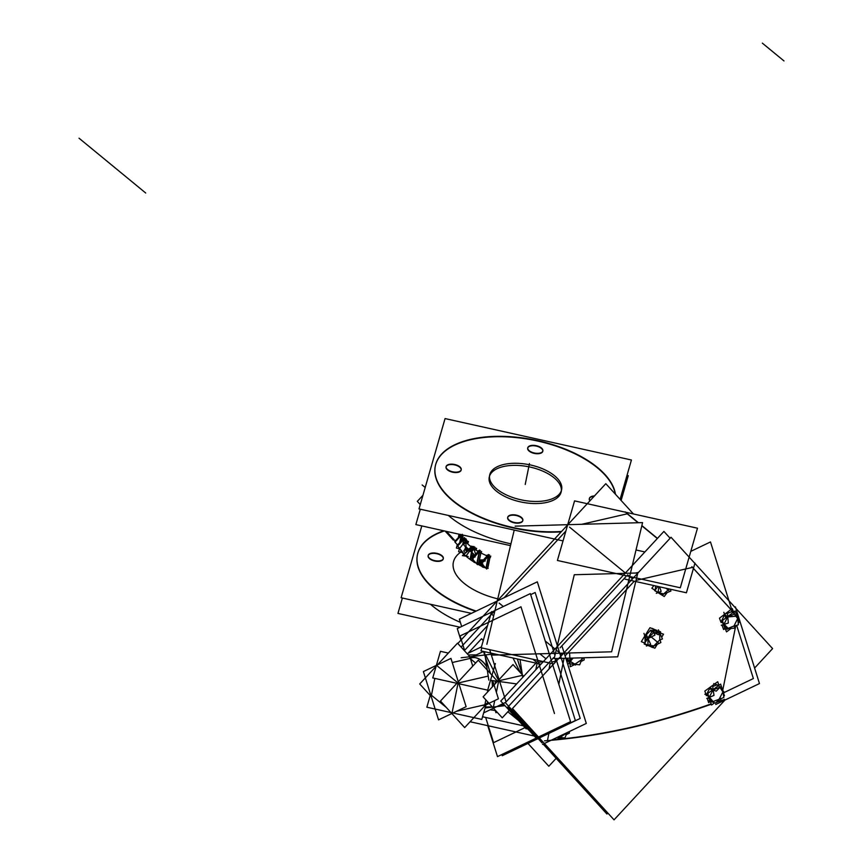 <?xml version="1.0" encoding="UTF-8"?>
<svg xmlns="http://www.w3.org/2000/svg" width="863" height="863" viewBox="0 0 863 863"><rect width="100%" height="100%" fill="white"/><g stroke="black" fill="none" stroke-linecap="round" stroke-linejoin="round"><path stroke-width="1.29" d="M489.515 476.171A36.71 18.026 -168.6 0 1 503.442 466.549A36.71 18.026 -168.6 0 1 542.924 471.187A36.71 18.026 -168.6 0 1 561.209 491.716A36.71 18.026 -168.6 0 1 547.013 502.363A36.71 18.026 -168.6 0 1 507.53 497.724A36.71 18.026 -168.6 0 1 489.235 477.196M460.367 622.342A91.78 45.049 -168.6 0 1 430.432 604.262A91.78 45.049 -168.6 0 0 460.367 622.342M417.347 555.146A91.78 45.049 11.4 0 0 475.653 611.328A91.78 45.049 11.4 0 1 444.348 530.928A91.78 45.049 11.4 0 0 417.39 554.952M428.177 555.653A7.713 3.786 -168.6 0 1 431.112 553.604A7.713 3.786 -168.6 0 1 439.407 554.585A7.713 3.786 -168.6 0 1 443.248 558.89A7.713 3.786 -168.6 0 1 440.259 561.133A7.713 3.786 -168.6 0 1 431.964 560.152A7.713 3.786 -168.6 0 1 428.124 555.848M460.734 552.169A55.07 27.033 -168.6 0 0 497.746 598.846A55.07 27.033 -168.6 0 1 453.334 562.406L453.043 563.863M462.492 537.983L462.741 536.743L462.492 537.983M473.399 547.045A55.07 27.033 -168.6 0 1 473.14 546.851L471.673 547.185L473.14 546.851A55.07 27.033 -168.6 0 0 473.399 547.045M488.005 567.239L489.979 557.412L488.005 567.239L486.538 567.574L488.005 567.239M478.792 562.827L480.777 553L478.792 562.827L477.282 563.172L478.792 562.827M435.265 466.322A91.78 45.049 11.4 0 0 561.177 531.867A91.78 45.049 11.4 0 1 447.12 495.653A91.78 45.049 11.4 0 1 470.756 439.699A91.78 45.049 11.4 0 1 561.899 448.21A91.78 45.049 11.4 0 1 615.276 494.057A91.78 45.049 11.4 0 0 561.899 448.21A91.78 45.049 11.4 0 0 470.756 439.699A91.78 45.049 11.4 0 0 435.297 466.117M446.095 466.818A7.713 3.786 -168.6 0 1 449.019 464.779A7.713 3.786 -168.6 0 1 457.314 465.75A7.713 3.786 -168.6 0 1 461.155 470.065A7.713 3.786 -168.6 0 1 458.167 472.298A7.713 3.786 -168.6 0 1 449.882 471.327A7.713 3.786 -168.6 0 1 446.042 467.012M527.725 448.016A7.713 3.786 -168.6 0 1 530.659 445.977A7.713 3.786 -168.6 0 1 538.954 446.948A7.713 3.786 -168.6 0 1 542.795 451.263A7.713 3.786 -168.6 0 1 539.807 453.496A7.713 3.786 -168.6 0 1 531.511 452.525A7.713 3.786 -168.6 0 1 527.671 448.21M589.353 498.652A7.713 3.786 -168.6 0 1 592.277 496.613A7.713 3.786 -168.6 0 0 589.893 500.864A7.713 3.786 -168.6 0 1 589.3 498.857M592.277 496.613A7.713 3.786 -168.6 0 1 594.046 496.376A7.713 3.786 -168.6 0 0 592.277 496.613M507.714 517.455A7.713 3.786 -168.6 0 1 510.648 515.416A7.713 3.786 -168.6 0 1 518.933 516.387A7.713 3.786 -168.6 0 1 522.773 520.702A7.713 3.786 -168.6 0 1 519.796 522.935A7.713 3.786 -168.6 0 1 511.5 521.964A7.713 3.786 -168.6 0 1 507.66 517.649M510.928 543.83A91.78 45.049 -168.6 0 1 448.35 515.438A91.78 45.049 -168.6 0 0 510.928 543.83M470.799 547.854L469.321 549.85L470.799 547.854M486.861 557.886L487.077 556.764L486.861 557.886M488.598 556.009L487.832 556.182L488.598 556.009M485.071 567.261A55.07 27.033 -168.6 0 1 483.701 566.667L481.112 565.297L483.701 566.667A55.07 27.033 -168.6 0 0 485.071 567.261M479.58 561.489L481.112 565.297L479.58 561.489L480.669 559.904L479.58 561.489M481.198 561.047L480.551 561.986L483.032 565.146A55.07 27.033 11.4 0 0 483.215 565.233M477.897 553.205L478.059 552.396L477.897 553.205M479.386 551.597L478.717 551.748L479.386 551.597M472.805 560.67L474.898 562.137L472.805 560.67L471.586 556.711L472.805 560.67M471.586 556.711L474.283 555.265L472.881 555.038M474.682 556.678L473.194 556.236M474.165 548.415L473.582 548.544L474.165 548.415M461.015 550.367A55.07 27.033 -168.6 0 1 460.162 549.192A55.07 27.033 -168.6 0 0 461.015 550.367M550.195 663.118L548.997 669.052L550.195 663.118M535.869 734.176L535.589 735.567L535.869 734.176M528.609 729.828L526.732 728.286L528.609 729.828M492.244 614.661L493.668 615.837L492.244 614.661M539.86 653.798L545.955 658.803L539.86 653.798M551.845 662.061L555.146 661.295L551.845 662.061M535.804 669.774L537.099 663.356L535.804 669.774M538.469 662.482L542.018 661.662L538.469 662.482M507.865 711.759L518.523 720.508L507.865 711.759M536.657 662.309L532.967 659.289L536.657 662.309M565.88 531.047L504.186 597.681L565.88 531.047M581.716 524.305L627.25 513.809L638.102 522.73L627.25 513.809L581.716 524.305M657.326 538.523L641.813 525.783L657.326 538.523M635.535 573.032L638.555 572.331M625.804 576.818L560.076 647.8M554.866 662.719L555.707 658.545M693.421 568.447L732.698 611.5L693.421 568.447M551.824 739.936A793.777 508.231 129.4 0 0 555.448 739.602A793.777 508.231 129.4 0 1 551.824 739.936M556.236 739.526A793.777 508.231 129.4 0 0 711.155 703.884A793.777 508.231 129.4 0 1 556.236 739.526M716.765 701.867A793.777 508.231 129.4 0 0 720.691 700.422L721.047 698.642L720.691 700.422A793.777 508.231 129.4 0 1 716.765 701.867M722.773 690.087L735.772 625.599L722.773 690.087M655.686 585.955L655.244 589.99L655.686 585.955M663.625 593.938L669.278 588.987L663.625 593.938L658.437 592.46L663.625 593.938M731.565 611.694L726.722 613.679L731.565 611.694L732.806 612.719L731.565 611.694M724.629 614.715L721.306 621.414L724.629 614.715M723.108 624.672L724.575 626.592L723.108 624.672M737.649 618.631L734.855 614.629L737.649 618.631L734.014 625.966L737.649 618.631M727.369 628.674L734.014 625.966L727.369 628.674M650.26 630.713L645.362 635.729L650.26 630.713M645.039 636.7L645.071 642.665L645.039 636.7M656.851 630.713L653.474 630.324L656.851 630.713L658.987 632.471L656.851 630.713M659.796 639.828L659.753 633.334L659.796 639.828L653.906 645.869L659.796 639.828M648.372 645.233L653.906 645.869L648.372 645.233M567.552 658.21L567.347 658.965L569.968 661.123L567.347 658.965L567.552 658.21M581.554 659.72L582.072 657.811L581.554 659.72L574.898 664.208L581.554 659.72M570.367 661.425L574.898 664.208L570.367 661.425M566.797 732.881L560.152 737.369L566.797 732.881M558.857 736.571L560.152 737.369L558.857 736.571M716.959 684.877L712.719 686.506L716.959 684.877L718.178 685.88L716.959 684.877M709.494 688.75L706.419 694.704L709.494 688.75M708.296 697.779L709.839 699.85L708.296 697.779M713.108 701.565L719.116 699.257L722.892 691.953L719.936 687.38L722.892 691.953L719.116 699.257L713.108 701.565M520.389 672.687L513 658.005L520.389 672.687M498.641 705.718L503.916 704.499L498.641 705.718M492.309 706.926L485.373 706.98L492.309 706.926M486.02 704.737A24.477 14.455 77 0 0 489.03 703.334A24.477 14.455 77 0 1 486.02 704.737L481.781 719.408L426.861 707.207L430.227 695.502M495.049 680.939A24.477 14.455 77 0 1 495.351 683.615A24.477 14.455 77 0 0 495.049 680.939M492.579 686.603A24.477 14.455 -103 0 0 491.996 680.519A24.477 14.455 -103 0 1 492.579 686.603M471.899 657.768A24.477 14.455 -103 0 0 470.044 658.447A24.477 14.455 -103 0 1 486.764 666.614A24.477 14.455 -103 0 0 471.975 657.746M484.887 704.758A24.477 14.455 -103 0 0 488.048 702.255A24.477 14.455 -103 0 1 484.887 704.758L456.484 711.295L484.887 704.758M452.255 662.536L470.044 658.447L452.255 662.536M434.823 678.404L431.435 695.244L446.408 707.541L431.435 695.244L434.823 678.404M455.222 540.961L446.505 531.403M445.189 531.112L453.388 540.098L453.916 539.537L453.388 540.141L445.135 531.101M420.432 504.024L420.648 503.28M502.093 464.92A36.71 18.026 -168.6 0 1 542.342 468.674A36.71 18.026 -168.6 0 1 561.63 489.623A36.71 18.026 -168.6 0 1 545.578 500.648M460.065 627.228L397.951 613.42L402.385 598.027M476.171 611.08A91.78 45.049 -168.6 0 1 417.433 554.747A91.78 45.049 -168.6 0 1 443.701 530.777M471.392 613.366L401.112 597.746L421.813 525.912M430.82 553.312A7.713 3.786 -168.6 0 1 439.278 554.1A7.713 3.786 -168.6 0 1 443.323 558.49A7.713 3.786 -168.6 0 1 439.947 560.81M440.713 560.637A7.713 3.786 -168.6 0 1 432.255 559.85A7.713 3.786 -168.6 0 1 428.21 555.448A7.713 3.786 -168.6 0 1 431.576 553.129M549.202 499.817A36.71 18.026 -168.6 0 1 508.943 496.063A36.71 18.026 -168.6 0 1 489.666 475.114A36.71 18.026 -168.6 0 1 505.718 464.078M620.098 499.332L631.436 460.001L445.06 418.577L419.019 508.922L563.032 540.918M561.565 531.457A91.78 45.049 -168.6 0 1 435.34 465.923A91.78 45.049 -168.6 0 1 475.481 438.35M510.497 545.632L415.858 524.596L420.303 509.202M621.123 500.464L628.264 475.675L626.991 475.384M466.419 440.432A91.78 45.049 -168.6 0 1 559.893 447.045A91.78 45.049 -168.6 0 1 615.448 494.24M458.62 471.802A7.713 3.786 -168.6 0 1 450.173 471.015A7.713 3.786 -168.6 0 1 446.117 466.613A7.713 3.786 -168.6 0 1 449.494 464.305M448.728 464.477A7.713 3.786 -168.6 0 1 457.185 465.265A7.713 3.786 -168.6 0 1 461.23 469.666A7.713 3.786 -168.6 0 1 457.865 471.985M540.26 452.999A7.713 3.786 -168.6 0 1 531.802 452.212A7.713 3.786 -168.6 0 1 527.757 447.811A7.713 3.786 -168.6 0 1 531.123 445.502M530.367 445.675A7.713 3.786 -168.6 0 1 538.814 446.462A7.713 3.786 -168.6 0 1 542.87 450.864A7.713 3.786 -168.6 0 1 539.494 453.183M590.109 500.626A7.713 3.786 -168.6 0 1 589.375 498.458A7.713 3.786 -168.6 0 1 592.752 496.139M591.986 496.311A7.713 3.786 -168.6 0 1 594.424 495.977M520.249 522.449A7.713 3.786 -168.6 0 1 511.791 521.662A7.713 3.786 -168.6 0 1 507.746 517.261A7.713 3.786 -168.6 0 1 511.112 514.941M510.357 515.114A7.713 3.786 -168.6 0 1 518.803 515.901A7.713 3.786 -168.6 0 1 522.859 520.303A7.713 3.786 -168.6 0 1 519.483 522.622M455.157 542.04L454.693 541.533L461.079 534.639M461.511 540.756L462.169 537.498A55.07 27.033 -168.6 0 1 460.486 534.51M459.299 536.559L459.752 534.348M458.868 547.422L458.318 546.808M457.595 544.985L455.028 542.169L462.309 534.305M463.107 536.829L460.022 536.139L460.54 534.359M459.03 548.447L459.213 547.8M459.364 548.695L456.376 548.027L457.196 545.157M457.39 545.2L457.261 544.618M468.242 556.538L465.535 555.934M465.815 555.999A55.07 27.033 -168.6 0 0 470.033 559.386L471.468 552.277M472.061 549.364L472.395 547.714A55.07 27.033 -168.6 0 1 465.092 541.263M465.578 555.783A55.07 27.033 -168.6 0 1 462.741 552.946L462.838 552.449M464.197 554.111L459.612 548.469L466.365 539.807M465.545 540.864L464.574 542.493L467.908 543.237L468.415 541.5L467.692 541.338M466.872 548.631L463.668 544.672L466.959 540.443M469.127 550.033L464.984 549.116L465.578 547.034M469.019 550.119L467.735 549.936L472.039 546.365L471.058 546.15L470.583 547.8L472.805 548.296M472.039 546.365L474.1 546.667M465.815 556.106L462.395 555.61L472.838 546.959M465.491 553.043L463.733 550.885L465.092 549.138M468.221 550.777L465.2 550.109L465.448 549.224M484.596 560.324L483.83 559.494L488.458 554.51M485.071 567.692A55.07 27.033 -168.6 0 0 486.408 568.242L488.76 556.559A55.07 27.033 -168.6 0 1 480.896 552.935L478.544 564.618A55.07 27.033 -168.6 0 0 479.99 565.351M481.371 566.031A55.07 27.033 -168.6 0 1 480.529 565.621M481.813 559.839L484.057 561.425M479.181 561.781L480.367 559.925L481.435 560.119M480.885 565.535L480.238 565.686L479.256 561.371M484.488 566.635L482.579 567.067L480.626 565.211M488.156 568.372L483.053 567.239L483.55 565.524M486.71 569.062L481.651 563.507L489.558 554.963M490.767 556.031L490.346 557.487L486.592 556.657L487.012 555.2M482.676 561.964L480.939 561.069L480.141 562.266M483.981 566.063L482.385 565.707L482.87 564.014M480.227 561.856L481.878 565.567M475.513 555.783L474.833 555.038L479.45 550.055M477.142 563.863L479.504 552.191A55.07 27.033 -168.6 0 1 472.859 548.048M473.28 561.586A55.07 27.033 -168.6 0 1 472.32 560.961A55.07 27.033 -168.6 0 1 470.508 559.72L471.91 552.752M475.373 555.934L471.64 551.975L474.995 547.25M473.312 547.606L472.449 549.202L476.128 550.011L476.613 548.339L475.858 548.167M475.146 556.182L470.626 551.381L474.024 546.592M471.176 556.991L472.406 555.146L474.639 556.16M472.579 560.907L471.263 556.603M475.265 562.191L474.262 562.428L472.32 560.594M478.943 563.971L474.337 562.406M477.509 564.661L472.439 559.105L480.346 550.562M481.586 551.533L481.144 553.086L477.563 552.288L478.016 550.734M474.316 557.077L472.751 556.344L471.964 557.53M474.661 561.543L473.69 561.328L473.873 560.68M472.039 557.131L473.755 560.864M457.67 546.02L457.163 545.459L464.445 537.584M461.274 541.004L462.029 537.282A55.07 27.033 -168.6 0 0 465.146 541.317M461.878 551.252L460.82 551.026L461.047 550.238M459.709 548.339L457.627 546.063L464.92 538.199M463.668 538.426L463.01 538.275L462.503 540.011L465.707 540.713L466.203 538.987L465.599 538.857M463.291 553.744L461.737 552.04L462.147 551.597M463.032 552.676L458.598 551.694L459.364 549.019M459.321 548.846L459.418 548.027M460.206 549.202L459.278 548.997L459.526 548.134M420.27 504.596L417.325 501.371L422.946 495.308M420.443 503.981L420.626 503.334M487.757 725.675L497.476 756.624L570.562 721.662L530.346 593.604L457.271 628.566L460.907 640.163M553.582 657.671L507.843 707.077L537.153 739.192M501.964 754.478L502.288 755.524L536.926 738.944M530.68 594.639L535.157 592.493L554.931 655.47M555.901 658.534L575.373 720.551L541.22 736.894M537.725 738.566L540.281 737.347M491.597 611.608L481.166 647.779L553.766 663.906M494.952 610.519L461.101 647.067M538.372 736.926L470.087 721.748M538.35 660.486L500.777 701.058L526.171 728.89M525.351 726.258L482.557 716.754M487.573 625.546L464.348 650.626M481.845 647.93L480.993 650.885L540.95 664.208M554.488 713.518L520.982 606.797L460.087 635.934L464.607 650.346M485.675 717.444L493.593 742.655L528.415 725.999M633.453 513.97L605.804 483.679L457.832 643.485M556.15 758.35L548.825 766.258L527.983 743.421M625.632 512.234L697.477 528.199L680.303 587.779L557.401 560.465L574.564 500.885L625.492 512.201M663.906 531.414L505.34 702.665L542.104 742.957L505.34 702.665L663.906 531.414L670.12 538.232L663.906 531.414M607.822 813.032L606.926 814.003L543.14 744.089L606.926 814.003L607.822 813.032M690.799 551.36L710.486 541.942L731.565 609.084M736.668 625.33L753.377 678.545L724.37 692.428M675.427 715.848L676.754 715.211M723.485 692.849L724.327 692.45M461.662 626.462L459.353 619.127L537.315 581.835L580.195 718.437L541.155 737.11M501.867 754.532L502.244 755.729L537.045 739.073M540.551 737.401L537.412 738.901M514.229 530.076L486.851 644.283M515.168 526.15L642.579 522.611L611.619 651.802L491.392 655.146M625.19 511.867L638.393 522.719M641.867 525.578L657.455 538.383M694.963 563.086L686.409 592.784L625.125 579.17M644.888 551.953L636.02 549.979M724.942 700.076L614.046 819.85L512.46 708.512L671.026 537.261L772.601 648.598L754.596 668.048M734.812 607.174L735.405 606.894L759.472 683.561L715.718 704.488M724.564 699.364A793.777 508.231 -50.6 0 1 716.171 702.471M714.92 702.924A793.777 508.231 -50.6 0 1 713.971 703.269M711.274 704.23A793.777 508.231 -50.6 0 1 555.47 739.904A793.777 508.231 -50.6 0 1 544.51 740.832M562.223 646.775L586.301 723.442L542.547 744.381M574.283 574.736L554.186 658.588L617.714 656.819L637.811 572.967L574.283 574.736M691.899 566.689L733.453 612.234M737.628 616.808L738.782 618.07M654.812 590.098L651.845 588.264L653.83 585.545M670.324 589.213L670.907 591.079L661.554 594.844M664.327 593.615L662.514 594.985L654.542 590.314M656.322 593.323L661.166 591.349L659.559 586.818M667.077 592.654L664.24 596.516L654.747 590.648L657.833 586.441M724.834 628.566L723.582 629.505L721.964 625.028M721.026 622.439L719.472 618.167L732.266 608.555L733.313 611.446M723.83 612.309L725.459 617.164L735.405 616.258L733.766 611.403M737.649 619.224L738.081 617.692L731.576 611.112M731.263 627.013L738.34 624.801L737.8 618.695M737.487 615.2L737.671 617.282M734.24 626.085L734.931 628.135L724.996 629.041L724.003 626.117M727.185 629.332L727.617 627.8L721.112 621.22M721.274 625.244L728.34 623.032L727.487 613.431M731.015 628.491L726.495 631.889L722.385 620.551L735.168 610.939L737.358 616.969M738.189 623.108L739.289 622.277L737.876 618.393M644.661 642.967L641.317 641.662L649.958 627.703L657.002 630.443M660.292 632.363L660.605 631.845L659.019 631.22M643.949 633.356L645.966 639.569L654.909 635.136L652.881 628.911M652.32 628.404L656.689 630.573M659.3 631.867L660.583 632.514L658.34 634.736L650.076 630.626M659.461 640.173L662.439 638.944L658.415 629.861M660.033 639.936L660.875 642.547L651.943 646.98M654.747 645.276L652.504 647.498L644.24 643.388M646.419 646.031L650.626 644.305L646.592 635.222M657.25 644.348L654.866 648.199L652.665 647.336M650.465 646.484L644.219 644.057L652.86 630.087L663.518 634.229L661.673 637.207M570.044 663.032L567.692 664.176M567.228 662.719L567.034 658.221M566.797 658.232L569.256 662.795L573.086 658.059M583.302 657.768L580.562 661.166M581.727 659.731L579.666 664.79L575.082 664.381M574.337 664.305L570.939 663.992M574.812 663.83L575.438 665.093L567.433 659.354M584.057 657.757L584.143 659.958L581.015 661.49M574.704 664.564L570.206 666.754L569.656 653.787M567.228 732.568L565.815 734.327M566.969 732.881L564.92 737.951L560.335 737.531M559.58 737.455L557.422 737.261M560.055 736.98L560.691 738.253L558.555 736.722M569.332 731.565L569.397 733.108L566.257 734.64M559.947 737.714L555.459 739.915L555.384 738.232M706.344 695.654L704.844 691.069L717.725 681.716L718.911 685.351M707.185 698.243L708.631 702.644L710.346 701.403M708.178 700.54L715.513 703.14L720.335 698.199M704.844 694.284L707.38 694.952L713.83 702.385L711.295 701.716M712.687 686.258L713.992 695.405L706.743 698.426M708.922 688.555L716.268 691.144L721.08 686.204M713.744 683.615L717.164 684.823M718.059 685.136L718.825 685.416M717.962 685.039L724.413 692.471L723.065 692.115M722.525 688.329L723.83 697.487L719.127 699.44M714.596 702.816L711.533 705.039L707.746 693.453L720.627 684.111L722.73 690.529M723.27 692.169L724.413 695.686L723.647 696.236M719.397 699.321L718.836 699.731M497.099 712.18L495.955 712.73L495.254 710.486M523.021 677.034L517.347 658.965M483.237 640.594L481.543 638.728L467.412 653.981M494.423 653.874L461.166 657.757M520.022 659.559L522.741 677.336M516.657 683.917L490.518 680.314M484.477 651.662L488.825 680.087M523.701 676.312L512.989 664.564L483.107 696.84L502.244 717.822L509.213 710.303M504.974 705.664L485.082 707.984M495.599 710.54L490.141 709.785M505.599 702.396L483.668 712.881M506.063 701.889L489.666 649.666M481.425 646.883L467.163 653.712M492.428 686.765A24.477 14.455 -103 0 0 491.834 680.497M486.818 666.98A24.477 14.455 -103 0 0 471.824 657.789A24.477 14.455 -103 0 0 469.893 658.48M482.805 705.481A24.477 14.455 -103 0 0 487.983 702.191M472.762 666.15L470.162 657.854M470.702 657.584L457.53 643.151L419.72 683.981L431.263 696.635M448.339 653.075L440.432 651.317L432.762 677.94L487.681 690.152L495.362 663.528M490.497 673.593L483.55 651.457L469.623 658.102M497.509 681.285L478.275 660.195L440.464 701.036L464.682 727.585L485.696 704.898M492.697 680.616L498.415 698.814L484.769 705.341M466.117 706.689L438.555 719.871L423.388 671.576L450.95 658.393L466.117 706.689M431.112 553.604A7.713 3.786 -168.6 0 1 441.748 555.977A7.713 3.786 -168.6 0 1 440.259 561.133A7.713 3.786 -168.6 0 1 429.623 558.76A7.713 3.786 -168.6 0 1 431.112 553.604M458.167 472.298A7.713 3.786 -168.6 0 1 447.541 469.936A7.713 3.786 -168.6 0 1 449.019 464.779A7.713 3.786 -168.6 0 1 459.655 467.142A7.713 3.786 -168.6 0 1 458.167 472.298M539.807 453.496A7.713 3.786 -168.6 0 1 529.17 451.133A7.713 3.786 -168.6 0 1 530.659 445.977A7.713 3.786 -168.6 0 1 541.295 448.339A7.713 3.786 -168.6 0 1 539.807 453.496M519.796 522.935A7.713 3.786 -168.6 0 1 509.159 520.572A7.713 3.786 -168.6 0 1 510.648 515.416A7.713 3.786 -168.6 0 1 521.284 517.778A7.713 3.786 -168.6 0 1 519.796 522.935M547.013 502.363A36.71 18.026 -168.6 0 1 496.365 491.101A36.71 18.026 -168.6 0 1 503.442 466.549A36.71 18.026 -168.6 0 1 554.089 477.811A36.71 18.026 -168.6 0 1 547.013 502.363M460.982 536.355L459.699 542.708M461.295 536.074L462.956 535.686M468.577 549.235A55.07 27.033 11.4 0 1 466.085 546.98L465.847 542.773M466.16 555.837L471.856 548.091M467.757 542.093L466.214 542.449M467.854 544.035L467.811 543.215M471.209 547.293A55.07 27.033 11.4 0 0 471.856 547.778M473.323 547.584L472.374 547.8M466.3 550.357L466.441 552.255M468.544 550.518A55.07 27.033 -168.6 0 1 467.886 549.958M485.297 560.982L482.32 559.817M488.231 557.023L486.074 567.681M487.174 556.333A55.07 27.033 11.4 0 0 487.973 556.678M488.738 556.689L490.195 556.355M483.852 561.533L480.551 561.986M475.632 554.175L474.132 549.569M475.977 548.879L474.553 549.202M476.462 550.421L476.225 549.677M473.086 548.663A55.07 27.033 11.4 0 0 473.69 549.084M475.567 562.525A55.07 27.033 -168.6 0 1 474.898 562.137M479.019 552.611L476.872 563.269M478.167 551.878A55.07 27.033 11.4 0 0 478.792 552.234M479.483 552.288L480.982 551.942M475.157 556.959L472.374 557.25L472.622 558.9M463.582 540.249L462.73 544.467M463.97 539.947L465.556 539.58M525.222 484.456L529.44 463.56L525.222 484.456M625.395 573.01L569.526 527.11M499.159 603.108L503.323 606.527M545.222 640.961L555.017 649.008M762.353 43.15L776.883 55.081M79.008 138.188L139.428 187.843M564.046 658.307L558.814 684.262M549.213 731.878L547.52 740.303M692.471 567.401L636.031 580.4M632.503 578.857L627.628 574.855M565.092 655.912L569.839 650.799M570.357 650.238L634.273 581.198M557.261 650.853L562.137 654.866M666.085 588.275L668.901 590.594L666.085 588.275M769.472 49.008L783.992 60.939M137.94 186.624L145.718 193.021M651.22 636.97L658.372 642.838L651.22 636.97M658.771 586.646L658.145 592.374M723.572 623.83L721.112 621.813M727.477 616.721L724.747 614.478M734.478 614.089L727.789 616.808M724.122 624.348L727.185 628.749M727.606 616.969L724.025 624.176M650.918 630.033L652.234 631.112M647.768 638.318L645.028 636.074M653.776 632.46L648.005 638.393M659.753 633.097L654.025 632.439M647.94 638.598L647.984 645.179M571.133 658.113L570.249 661.36M708.857 696.84L706.365 694.801M712.87 689.731L710.152 687.498M709.364 697.326L712.299 701.878M713 689.99L709.289 697.153M719.861 687.261L713.194 689.828M425.2 487.466L422.169 484.974L425.2 487.466M490.907 653.593L492.007 653.334M468.285 654.941L476.365 654.877M499.397 680.637L521.802 675.47M485.664 654.898L498.447 680.271M498.577 681.425L496.376 692.342M494.715 700.583L493.442 706.916M475.642 663.043L470.044 658.447M458.641 682.892L488.21 676.085M484.898 704.704L485.869 699.871M487.422 692.18L488.167 688.48M457.541 682.59L437.325 665.977M452.18 712.288L457.973 683.55M458.339 537.606L459.019 534.186L458.339 537.606"/></g></svg>
